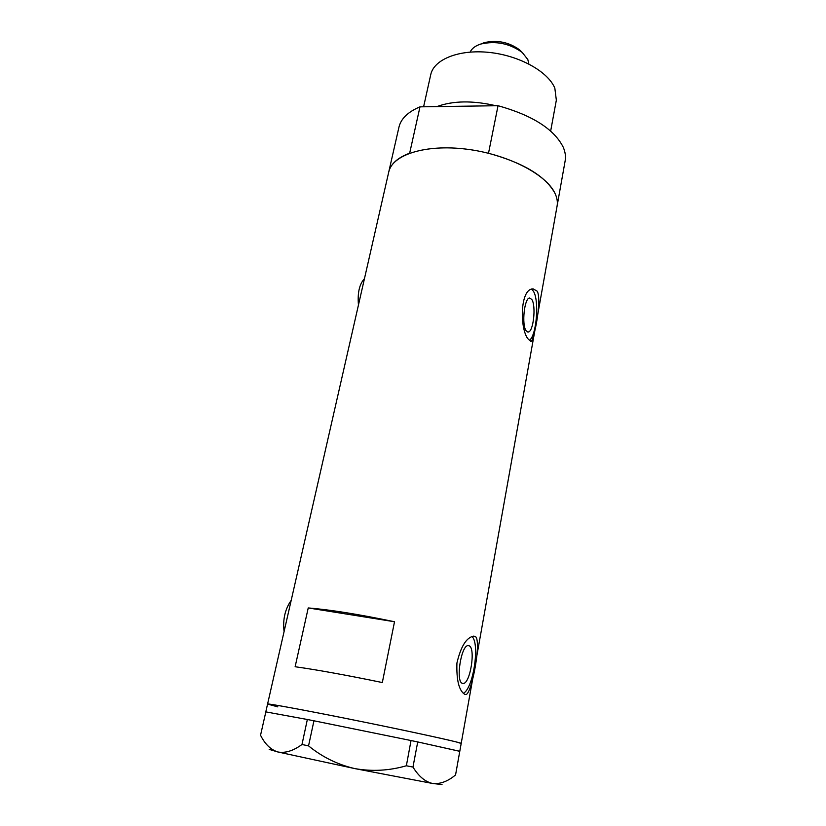 <?xml version="1.0" encoding="UTF-8"?>
<svg xmlns="http://www.w3.org/2000/svg" width="826" height="826" viewBox="0 0 826 826"><rect width="100%" height="100%" fill="white"/><g stroke="black" fill="none" stroke-linecap="round" stroke-linejoin="round"><path stroke-width="1.24" d="M284.082 631.601C282.657 619.603 285.032 609.196 291.186 600.378M358.453 305.031C357.41 292.869 359.403 284.092 364.452 278.692M526.121 330.741L528.165 332.021C533.379 332.186 536.291 305.765 531.779 299.456L529.621 298.01C524.386 297.711 521.474 324.876 526.121 330.741M462.374 683.339L463.107 683.474C470.2 684.145 475.91 648.183 469.158 645.818L468.249 645.622C461.197 644.683 455.374 681.626 462.374 683.339M464.852 694.398L465.843 694.563C471.708 694.594 481.93 639.799 475.26 636.474L473.69 636.113C466.432 637.445 460.846 646.417 456.923 663.041C456.375 680.314 459.019 690.763 464.852 694.398M463.252 693.324C473.308 689.039 480.195 643.062 471.904 636.474M528.619 339.558L531.087 341.417C533.575 341.324 542.186 301.108 537.292 291.248L533.214 288.924C519.637 288.098 519.575 330.576 528.619 339.558M529.311 340.477C536.621 335.728 539.492 300.024 533.297 291.072L531.727 289.276M308.232 607.946L295.13 666.737C316.998 669.803 346.063 675.069 382.324 682.544L394.518 621.741C358.835 614.296 330.07 609.691 308.232 607.946L394.518 621.741M442.024 784.545L432.7 783.492C440.361 784.194 447.991 781.334 455.57 774.902L459.772 751.33L417.791 741.955L459.793 751.299L461.187 743.462L456.303 741.955C442.788 738.496 395.055 728.284 348.242 718.899C301.356 709.493 267.252 703.277 267.572 704.072C266.199 702.978 310.669 711.217 364.214 722.13C418.235 733.096 463.076 743.028 461.187 743.462L565.139 160.915C565.934 156.537 565.283 151.953 563.198 147.142C554.112 129.145 532.398 115.33 498.037 105.707L488.507 153.264C523.364 162.825 545.501 176.144 554.917 193.201C557.096 197.744 557.818 202.071 557.065 206.17C557.818 202.071 557.096 197.744 554.917 193.201C546.048 174.079 507.154 154.101 466.277 149.134C425.369 144.034 392.278 154.823 388.767 171.922C390.657 163.992 397.616 157.745 409.655 153.182L419.99 106.843C407.992 111.882 400.982 118.645 398.968 127.111L267.572 704.072L277.835 706.88M265.9 711.898L307.344 719.498L265.838 711.888L260.541 735.243C264.981 744.154 270.742 749.729 277.835 751.97L269.183 749.378M314.076 720.819L411.028 740.54L313.942 720.799L308.542 745.868L301.986 744.494C293.313 750.844 285.259 753.343 277.835 751.97L354.839 768.603C337.689 764.628 322.254 757.05 308.542 745.868M301.986 744.494L307.344 719.498M307.417 719.508L313.942 720.799M411.162 740.571L417.719 741.944L412.969 767.075L406.361 765.774L411.028 740.54M406.361 765.774C389.294 770.699 372.113 771.649 354.839 768.603L432.7 783.492C425.287 781.892 418.71 776.419 412.969 767.075M476.385 106.027L452.256 106.368M436.871 106.595C453.071 100.669 472.74 100.38 495.889 105.738M423.604 106.791L430.749 74.619C433.887 59.41 458.988 49.188 489.209 52.42C519.42 55.538 548.154 71.625 554.845 88.217L556.342 100.173L550.653 131.086M498.037 105.707L419.99 106.843M481.176 43.881L484.294 42.653C497.138 39.72 508.899 42.116 519.554 49.828L521.846 52.079M528.846 63.963L527.835 59.555L522.269 52.492C509.725 43.427 495.879 40.608 480.753 44.046C475.332 45.802 471.801 48.476 470.159 52.079M527.649 331.99L528.165 332.021M462.395 683.339L463.107 683.474M464.811 694.377L465.843 694.563M530.54 341.386L531.087 341.417M267.572 704.072L265.807 711.836M484.294 42.653L480.753 44.046M519.554 49.828L522.269 52.492"/></g></svg>
